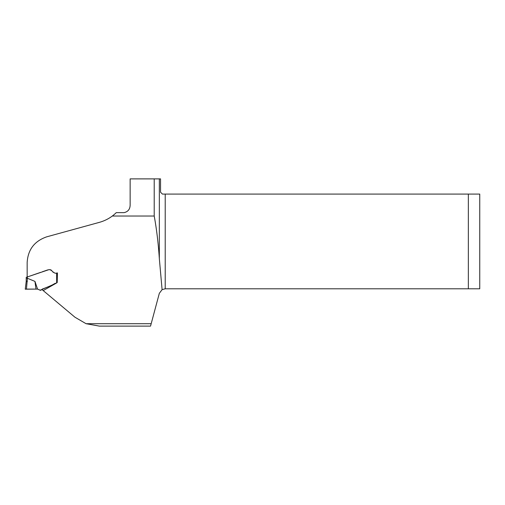 <?xml version="1.0" encoding="UTF-8"?>
<svg xmlns="http://www.w3.org/2000/svg" width="505" height="505" viewBox="0 0 505 505"><rect width="100%" height="100%" fill="white"/><g stroke="black" fill="none" stroke-linecap="round" stroke-linejoin="round"><path stroke-width="0.76" d="M27.163 277.245L27.163 262.486C27.933 249.647 34.447 241.1 46.712 236.832L99.378 222.358C104.226 220.982 108.531 218.88 112.299 216.033L154.214 216.033C156.613 229.081 158.324 243.284 159.334 258.655L162.099 289.655L159.334 293.304L150.54 326.116L99.39 326.116L86.071 323.705L74.961 317.228L42.224 289.756L42.306 289.087M27.163 277.011L48.789 269.702C52.299 269.285 53.379 274.606 57.45 272.934L57.204 282.566C52.394 285.028 47.432 287.2 42.313 289.068L42.224 289.756M112.299 216.033A38.759 38.759 0 0 0 116.264 212.637L124.066 212.637C128.074 211.734 130.101 209.139 130.145 204.853L130.145 178.884L154.214 178.884L154.214 216.033M159.334 258.655L159.334 178.884L154.214 178.884M159.334 178.884L160.54 178.884L160.54 192.184L162.44 194.084L165.211 194.084L165.211 288.797L162.099 289.655M42.205 289.535L42.407 289.037L42.205 289.535M165.211 288.797L479.75 288.797L479.75 194.084L165.211 194.084M468.35 288.797L468.35 194.084M42.471 289.397L40.425 290.35L37.547 289.087L40.23 290.186L51.466 285.42M37.521 289.087L36.537 289.075M56.983 272.94L57.027 282.516L56.667 282.541L56.617 273.016M34.965 281.405L37.553 289.094L25.25 289.195L35.975 289.087L34.965 281.405L27.403 278.28L26.443 289.094L34.043 289.087M54.666 272.934L52.918 272.119M52.078 271.122L51.579 270.529M51.617 270.566L51.346 270.244M50.184 269.702L48.65 269.702M47.83 269.878L42.262 271.797M40.646 272.359L27.352 276.948L27.403 278.28M26.834 289.081L27.832 289.075M26.443 289.087L25.25 289.195L26.216 281.348L25.25 289.195L26.784 289.081M26.216 277.567L26.216 281.348L26.216 277.346L27.352 276.948M26.216 281.348L27.403 281.279M26.216 278.35L27.352 278.268M86.071 323.705L151.191 323.705M42.294 289.838L42.344 289.434M43.203 290.577L56.85 282.825M55.209 283.311L52.596 284.782M38.468 273.11L29.561 276.184M50.778 269.828L51.194 270.093M36.84 289.081L37.174 289.075M37.698 289.106L37.105 289.075M49.793 269.702L49.313 269.702L49.793 269.702M56.996 272.94L57.046 282.529"/></g></svg>
